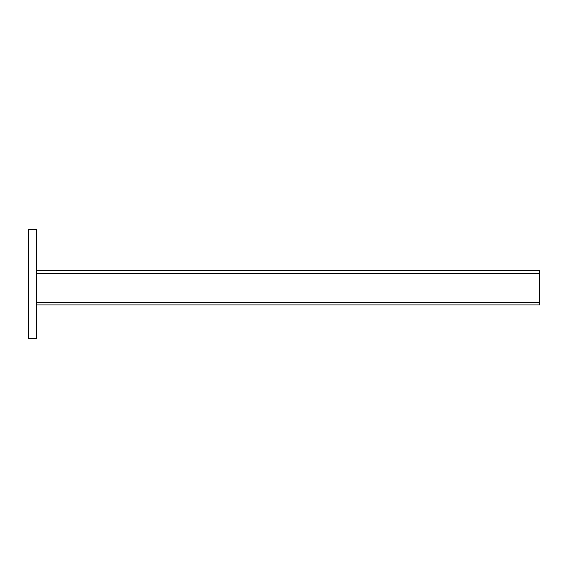 <?xml version="1.0" encoding="UTF-8"?>
<svg xmlns="http://www.w3.org/2000/svg" width="568" height="568" viewBox="0 0 568 568"><rect width="100%" height="100%" fill="white"/><g stroke="black" fill="none" stroke-linecap="round" stroke-linejoin="round"><path stroke-width="0.85" d="M36.778 304.952L539.6 304.952L539.6 270.588L36.778 270.588M28.4 338.471L28.4 229.529L36.778 229.529L36.778 338.471L28.4 338.471M539.6 273.549L36.778 273.549M539.6 302.318L36.778 302.318"/></g></svg>
